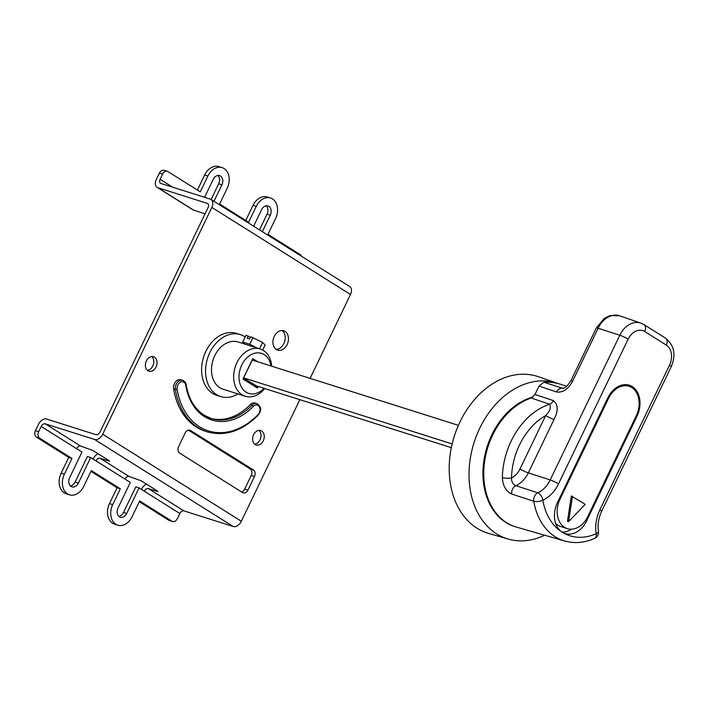 <?xml version="1.0" encoding="UTF-8"?>
<svg xmlns="http://www.w3.org/2000/svg" width="709" height="709" viewBox="0 0 709 709"><rect width="100%" height="100%" fill="white"/><g stroke="black" fill="none" stroke-linecap="round" stroke-linejoin="round"><path stroke-width="1.06" d="M566.659 386.378L561.643 384.65A81.686 60.584 107.6 0 0 543.847 382.24L562.893 388.372C564.816 388.505 567.484 385.988 570.869 380.813A6.576 0.833 25.7 0 1 572.677 381.061C568.317 389.161 562.955 392.804 556.574 392.006L539.017 386.042L534.967 394.452L553.375 400.62A6.576 4.812 -71.5 0 1 549.617 404.219L531.227 398.041A67.789 50.277 107.6 0 0 492.675 435.034A67.789 50.277 107.6 0 0 516.329 527.053L564.656 540.994A66.478 49.302 -72.4 0 1 533.771 501.254L511.721 494.04C505.951 491.31 502.823 485.833 502.344 477.627A67.293 49.905 -72.4 0 1 511.18 440.998A67.293 49.905 -72.4 0 1 549.617 404.219C551.336 407.258 550.024 411.034 545.691 415.536A60.717 45.03 107.6 0 0 511.526 477.981A6.576 1.631 -178.9 0 1 502.344 477.627M599.876 509.86A31.55 23.397 -72.4 0 0 596.207 533.7A6.576 3.678 65.9 0 1 594.683 538.37L594.683 538.37A6.576 6.576 0 0 0 598.485 531.289C597.465 524.687 598.502 518.057 601.595 511.375A6.576 0.833 25.7 0 0 599.876 509.86L669.526 365.144A15.492 11.486 107.6 0 0 666.318 345.097L644.685 331.52A15.492 11.486 107.6 0 0 628.147 339.168L558.506 483.875A31.55 23.397 -72.4 0 1 542.855 500.199A6.576 3.669 -114.4 0 0 537.794 492.852A24.975 18.523 107.6 0 0 550.184 479.94L528.311 472.894A24.381 18.088 -72.4 0 1 515.851 485.665L537.794 492.852A6.576 4.768 108 0 0 533.771 501.254A6.576 2.517 170.3 0 0 542.855 500.199A59.902 44.428 107.6 0 0 562.193 532.193A22.892 16.981 107.6 0 0 565.126 533.558A22.892 16.981 107.6 0 0 586.627 520.893L637.01 416.201A22.892 16.981 107.6 0 0 629.335 385.217A22.892 16.981 107.6 0 0 607.835 397.882L557.451 502.575A22.892 16.981 107.6 0 0 562.193 532.193A59.902 44.428 107.6 0 0 596.207 533.7A6.576 2.499 -9.4 0 0 598.485 531.289M511.721 494.04A6.576 4.768 108 0 1 515.851 485.665C512.899 484.531 511.464 481.969 511.526 477.981A17.805 13.205 107.6 0 0 519.981 468.95L545.691 415.536A6.576 0.833 25.7 0 0 554.013 419.48C558.426 410.812 558.213 404.529 553.375 400.62M531.227 398.041L534.967 394.452M539.017 386.042L543.847 382.24M563.868 388.133A81.216 60.23 -72.4 0 0 561.431 388.204A6.576 4.812 108.7 0 0 556.574 392.006M562.024 532.087A22.892 16.981 107.6 0 0 571.489 529.18M627.562 385.847A22.892 16.981 107.6 0 0 625.958 384.632M568.6 521.585L585.2 504.329L571.33 495.972L567.466 521.23L568.6 521.585L572.464 496.335M636.283 415.749A21.757 16.139 107.6 0 0 628.989 386.299A21.757 16.139 107.6 0 0 608.561 398.334L560.021 499.18A21.757 16.139 107.6 0 0 567.315 528.63A21.757 16.139 107.6 0 0 587.752 516.595L636.283 415.749M555.626 523.304A21.757 16.139 107.6 0 0 560.846 526.574L567.315 528.63M533.035 396.996A67.789 50.277 107.6 0 0 491.86 434.777A67.789 50.277 107.6 0 0 514.991 526.645M558.497 383.684A81.686 60.584 107.6 0 0 557.602 383.365A81.686 60.584 107.6 0 0 479.771 428.192A81.686 60.584 107.6 0 0 508.273 539.088A81.686 60.584 107.6 0 0 544.618 535.215M557.602 383.365L538.353 376.718A82.217 60.974 107.6 0 0 460.017 421.828A82.217 60.974 107.6 0 0 488.714 533.443L508.273 539.088M258.28 386.502L257.5 388.115L242.992 379.005L252.785 358.657L252.244 360.039L458.404 425.347M255.435 385.599L451.341 447.654M243.648 377.897L452.156 443.949M185.74 385.253A5.69 4.219 107.6 0 0 180.618 382.036A5.69 4.219 107.6 0 0 177.153 389.232A68.933 51.128 107.6 0 0 199.53 426.774A68.933 51.128 107.6 0 0 258.032 414.623A5.69 4.219 107.6 0 0 259.317 406.744A5.69 4.219 107.6 0 0 253.264 406.461A57.553 42.682 -72.4 0 1 204.422 416.6A57.553 42.682 -72.4 0 1 185.74 385.253A1.267 0.479 -9.1 0 0 186.183 384.801C186.015 382.851 184.863 381.371 182.736 380.352L180.963 379.785A6.957 5.158 107.6 0 0 175.495 381.938A6.957 5.158 107.6 0 0 173.608 388.851A70.2 52.067 107.6 0 0 205.397 431.267L207.17 431.825A70.2 52.067 -72.4 0 1 198.174 427.651A70.2 52.067 -72.4 0 1 175.389 389.409A6.957 5.158 -72.4 0 1 177.277 382.497A6.957 5.158 -72.4 0 1 182.736 380.352A6.957 5.158 -72.4 0 1 183.631 380.768M204.396 415.359A56.286 41.742 107.6 0 0 211.379 418.567A56.286 41.742 107.6 0 0 251.925 405.291A6.957 5.158 -72.4 0 1 256.942 403.651L255.16 403.093A6.957 5.158 107.6 0 0 250.144 404.733A56.286 41.742 -72.4 0 1 210.493 418.275M154.465 357.185A7.586 5.628 107.6 0 0 153.498 356.733A7.586 5.628 107.6 0 0 146.081 361.59A7.586 5.628 107.6 0 0 147.942 370.754A7.586 5.628 107.6 0 0 148.917 371.206A7.586 5.628 107.6 0 0 156.326 366.349A7.586 5.628 107.6 0 0 154.465 357.185M261.692 430.983A7.586 5.628 107.6 0 0 260.717 430.531A7.586 5.628 107.6 0 0 253.299 435.388A7.586 5.628 107.6 0 0 255.16 444.552A7.586 5.628 107.6 0 0 256.135 445.004A7.586 5.628 107.6 0 0 263.553 440.147A7.586 5.628 107.6 0 0 261.692 430.983M285.053 331.413A10.121 7.507 107.6 0 0 283.76 330.811A10.121 7.507 107.6 0 0 273.869 337.289A10.121 7.507 107.6 0 0 276.35 349.502A10.121 7.507 107.6 0 0 277.644 350.104A10.121 7.507 107.6 0 0 287.535 343.626A10.121 7.507 107.6 0 0 285.053 331.413M70.466 485.966A6.833 5.069 107.6 0 0 75.145 482.049L78.38 483.077A6.833 5.069 107.6 0 1 71.963 486.853A6.833 5.069 107.6 0 1 71.086 486.454A6.833 5.069 107.6 0 1 69.677 477.609L81.969 452.058L76.652 448.726A3.793 2.499 122.1 0 1 80.711 446.103L92.835 450.445L108.956 460.566L109.62 461.151L108.956 461.063L100.058 458.244L129.073 476.466A3.793 2.499 122.1 0 0 125.014 479.089L130.332 482.43L118.04 507.981A6.833 5.069 107.6 0 0 119.449 516.817A6.833 5.069 107.6 0 0 120.326 517.224A6.833 5.069 107.6 0 0 126.743 513.44L139.035 487.889L144.352 491.231A3.793 2.499 -57.9 0 1 148.411 488.607L183.879 510.879A3.793 2.499 -57.9 0 0 179.82 513.502L177.321 518.696A5.06 3.749 107.6 0 1 172.562 521.496A5.06 3.749 107.6 0 1 171.915 521.195L139.673 500.953L132.06 516.781A15.181 11.255 107.6 0 1 117.8 525.183A15.181 11.255 107.6 0 1 115.859 524.279A15.181 11.255 107.6 0 1 112.713 504.64L120.335 488.811L91.319 470.59L83.697 486.418A15.181 11.255 107.6 0 1 69.447 494.811A15.181 11.255 107.6 0 1 67.497 493.916A15.181 11.255 107.6 0 1 64.359 474.277L71.972 458.448L39.731 438.197L36.496 437.178A5.06 3.749 -72.4 0 1 35.45 430.629L38.499 424.301A7.586 4.998 -57.9 0 1 46.617 419.054L95.954 434.679A3.793 2.499 122.1 0 0 100.013 432.056L208.074 207.533A3.793 2.499 122.1 0 0 207.666 203.545A3.793 2.499 122.1 0 0 207.276 203.368L157.939 187.743L193.397 210.006A7.586 4.998 122.1 0 1 192.626 209.651L157.168 187.389A7.586 4.998 -57.9 0 0 157.939 187.743M118.828 516.329A6.833 5.069 107.6 0 0 123.508 512.421L135.8 486.87L139.035 487.889M90.947 471.361L117.1 487.783L109.478 503.612A15.181 11.255 107.6 0 0 112.625 523.251A15.181 11.255 107.6 0 0 114.566 524.155L117.8 525.183M36.496 437.178L68.738 457.42L61.125 473.249A15.181 11.255 107.6 0 0 64.262 492.888A15.181 11.255 107.6 0 0 66.212 493.792L69.447 494.811M301.564 256.303A5.06 3.749 107.6 0 0 300.217 254.611L267.975 234.369L275.597 218.54A15.181 11.255 107.6 0 0 270.501 197.997A15.181 11.255 107.6 0 0 256.25 206.399L248.629 222.227L219.613 204.006L227.234 188.177A15.181 11.255 107.6 0 0 222.147 167.634A15.181 11.255 107.6 0 0 207.888 176.036L200.275 191.864L168.033 171.613A5.06 3.749 107.6 0 0 167.386 171.312A5.06 3.749 107.6 0 0 162.627 174.113L159.392 173.093L156.352 179.421A7.586 4.998 -57.9 0 0 157.168 187.389M98.143 453.769A7.586 4.998 -57.9 0 0 93.304 458.714L93.136 459.069M211.034 199.459L349.661 286.507A7.586 4.998 122.1 0 1 350.485 294.474L211.849 207.427A7.586 4.998 -57.9 0 0 211.034 199.459A7.586 4.998 -57.9 0 0 210.263 199.105L160.925 183.48A3.793 2.499 122.1 0 1 160.535 183.294A3.793 2.499 122.1 0 1 160.128 179.315L172.695 187.203M76.652 448.726L41.184 426.455A3.793 2.499 122.1 0 1 45.243 423.831L80.711 446.103M100.058 458.244A3.793 2.499 -57.9 0 0 95.999 460.868L90.681 457.527L78.38 483.077M117.1 487.783L120.335 488.811M172.562 521.496L169.327 520.477A5.06 3.749 -72.4 0 1 168.68 520.176L139.31 501.724M68.738 457.42L71.972 458.448M75.145 482.049L87.437 456.499L90.681 457.527M141.49 489.432L141.667 489.077A7.586 4.998 -57.9 0 1 146.497 484.132M147.401 370.355A7.586 5.628 107.6 0 0 153.339 364.648A7.586 5.628 107.6 0 0 151.77 356.556M254.62 444.153A7.586 5.628 107.6 0 0 260.558 438.446A7.586 5.628 107.6 0 0 258.998 430.363M276.102 349.342A10.121 7.507 107.6 0 0 284.619 341.703A10.121 7.507 107.6 0 0 282.058 330.554M241.485 491.913A5.06 3.749 107.6 0 0 244.711 489.05L251.243 475.482A5.06 3.749 107.6 0 0 250.197 468.941L188.381 430.133M193.397 210.006L205.016 213.879M259.485 229.884L267.036 214.18A6.833 5.069 107.6 0 0 266.247 205.823M211.122 199.513L218.682 183.817A6.833 5.069 107.6 0 0 217.885 175.46M159.392 173.093A5.06 3.749 -72.4 0 1 164.151 170.293L167.386 171.312M222.147 167.634L218.913 166.615A15.181 11.255 107.6 0 0 204.653 175.008L197.412 190.065M270.501 197.997L267.266 196.978A15.181 11.255 107.6 0 0 253.016 205.371L245.766 220.428M162.627 174.113L160.128 179.315M213.985 201.312L221.917 184.836A6.833 5.069 107.6 0 0 219.622 175.593A6.833 5.069 107.6 0 0 213.205 179.377L204.582 197.306M262.348 231.675L270.271 215.199A6.833 5.069 107.6 0 0 267.984 205.956A6.833 5.069 107.6 0 0 261.568 209.74L253.636 226.215M253.432 469.961L190.561 430.487A5.06 3.749 107.6 0 0 189.915 430.186A5.06 3.749 107.6 0 0 185.155 432.986L178.633 446.555A5.06 3.749 107.6 0 0 179.678 453.104L242.549 492.578A5.06 3.749 107.6 0 0 243.196 492.879A5.06 3.749 107.6 0 0 247.946 490.079L254.478 476.51A5.06 3.749 107.6 0 0 253.432 469.961L250.197 468.941M211.849 207.427L102.708 434.218L241.335 521.257A7.586 4.998 122.1 0 1 233.217 526.503L183.879 510.879M350.485 294.474L310.108 378.367M299.854 399.663L241.335 521.257M129.073 476.466L141.197 480.808L157.318 490.929L157.983 491.514L157.309 491.426L148.411 488.607M233.217 526.503L94.589 439.465L45.243 423.831M41.184 426.455L38.685 431.657A5.06 3.749 107.6 0 0 39.731 438.197M94.589 439.465A7.586 4.998 -57.9 0 0 102.708 434.218M270.98 365.977A20.995 15.571 107.6 0 0 264.173 354.615A20.995 15.571 107.6 0 0 241.769 364.984A20.995 15.571 107.6 0 0 246.112 392.157A20.995 15.571 107.6 0 0 264.049 388.328M264.741 388.541A24.788 18.39 -72.4 0 1 245.234 396.251A24.788 18.39 -72.4 0 1 242.053 394.78A24.788 18.39 -72.4 0 1 235.982 364.851A24.788 18.39 -72.4 0 1 260.203 348.988A24.788 18.39 -72.4 0 1 263.385 350.459A24.788 18.39 -72.4 0 1 271.698 366.198M260.203 348.988L238.047 341.96A24.788 18.39 107.6 0 0 213.817 357.823A24.788 18.39 107.6 0 0 219.896 387.761A24.788 18.39 107.6 0 0 223.069 389.232L245.234 396.251M245.199 336.97A32.508 24.106 107.6 0 0 244.543 336.545A32.508 24.106 107.6 0 0 240.369 334.613A32.508 24.106 107.6 0 0 208.606 355.413A32.508 24.106 107.6 0 0 216.573 394.656A32.508 24.106 107.6 0 0 220.738 396.588A32.508 24.106 107.6 0 0 237.94 393.938M240.369 334.613L236.407 333.354A32.508 24.106 107.6 0 0 204.644 354.154A32.508 24.106 107.6 0 0 212.611 393.398A32.508 24.106 107.6 0 0 216.777 395.33L220.738 396.588M252.785 358.657L257.784 361.794M252.244 360.039L243.533 378.127L256.561 385.953M243.533 378.127L242.992 379.005M256.428 386.228L257.5 388.115M250.454 337.333L246.023 335.26L242.753 342.048L249.763 344.264L256.924 347.942M248.31 335.986L247.219 338.246L249.648 339.017L250.738 336.757L262.569 342.385L259.503 348.757M253.024 337.484L249.763 344.264M262.569 342.385L265.113 345.07L262.711 350.06M244.667 344.06L242.753 342.048M554.013 419.48L528.311 472.894A6.576 0.833 25.7 0 1 519.981 468.95M558.506 483.875A6.576 0.833 25.7 0 0 550.184 479.94L619.826 335.224L598.104 328.232L572.677 381.061M628.147 339.168A6.576 0.833 25.7 0 0 619.826 335.224A22.068 16.369 -72.4 0 1 640.856 323.118L619.684 315.797A22.653 16.803 107.6 0 0 598.104 328.232A6.576 0.833 25.7 0 0 596.296 327.983L570.869 380.813M640.856 323.118L643.976 324.616A6.576 4.334 122.1 0 1 644.685 331.52M643.976 324.616L665.609 338.193A6.576 4.334 122.1 0 1 666.318 345.097M665.609 338.193C674.286 345.354 676.164 354.846 671.246 366.668A6.576 0.833 -154.3 0 0 669.526 365.144M585.448 520.521L586.627 520.893M636.195 415.944L637.01 416.201M608.561 398.334L607.737 398.077M560.021 499.18L559.206 498.923M177.153 389.232A1.267 0.479 170.9 0 1 175.389 389.409L173.608 388.851M207.17 431.825C225.001 436.726 241.982 431.196 258.129 415.252C259.946 412.168 263.358 408.313 256.942 403.651A6.957 5.158 -72.4 0 1 257.828 404.068M253.264 406.461A1.267 0.47 44.1 0 0 251.925 405.291L250.144 404.733M123.508 512.421L126.743 513.44M109.478 503.612L112.713 504.64M61.125 473.249L64.359 474.277M125.014 479.089L95.999 460.868M168.68 520.176L171.915 521.195M207.994 203.82L207.276 203.368M179.82 513.502L144.352 491.231M35.45 430.629L38.685 431.657M204.653 175.008L207.888 176.036M253.016 205.371L256.25 206.399M267.036 214.18L270.271 215.199M218.682 183.817L221.917 184.836M251.243 475.482L254.478 476.51M244.711 489.05L247.946 490.079M189.206 430.062L190.561 430.487M258.129 415.252A1.267 0.47 -135.9 0 0 258.032 414.623M564.656 540.994C574.565 543.723 584.571 542.846 594.683 538.37M671.246 366.668L601.595 511.375M596.296 327.983L604.29 318.359L609.882 315.638L619.684 315.797M628.989 386.299L623.947 384.703M211.379 418.567L204.289 415.279C194.674 409.004 188.638 398.839 186.183 384.801"/></g></svg>
